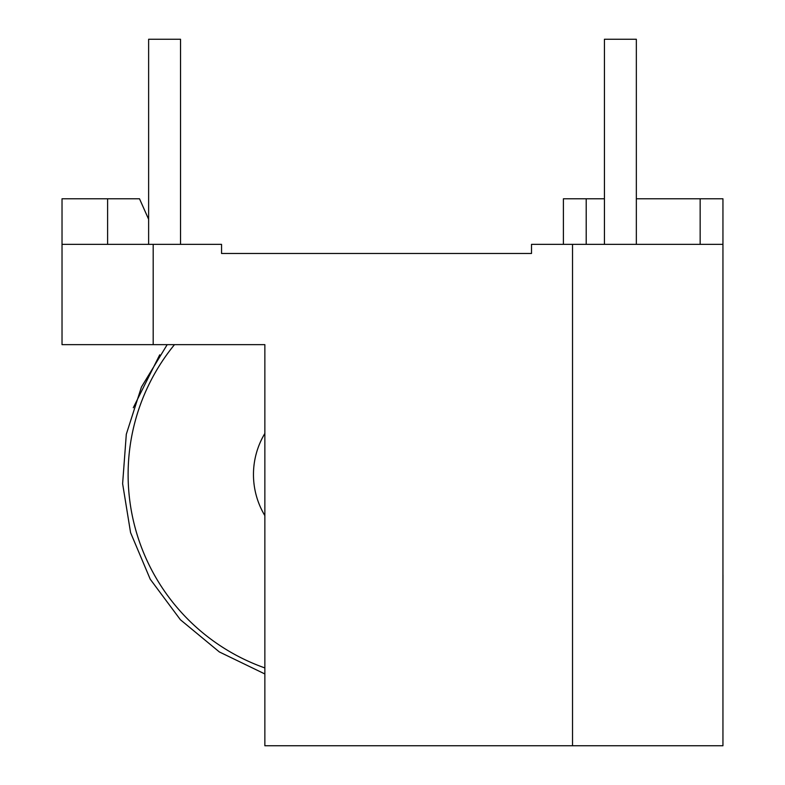 <?xml version="1.0" encoding="UTF-8"?>
<svg xmlns="http://www.w3.org/2000/svg" width="785" height="785" viewBox="0 0 785 785"><rect width="100%" height="100%" fill="white"/><g stroke="black" fill="none" stroke-linecap="round" stroke-linejoin="round"><path stroke-width="1.18" d="M604.43 244.361L604.43 39.25L636.341 39.25L636.341 244.361M148.63 244.361L148.63 39.25L180.53 39.25L180.53 244.361M264.859 667.927A205.111 205.111 0 0 1 174.496 344.644A205.111 205.111 0 0 0 166.44 593.931M264.859 433.457A79.766 79.766 0 0 0 264.859 515.627M264.859 745.75L264.859 344.644L62.025 344.644L62.025 244.361L221.556 244.361L221.556 253.476L531.504 253.476L531.504 244.361L722.946 244.361L722.946 745.75L264.859 745.75M722.946 575.012L722.946 496.12M722.975 575.012L722.946 593.902M636.341 198.782L722.946 198.782L722.946 244.361M531.504 253.476L221.556 253.476L221.556 244.361M148.63 219.29L139.504 198.782L107.604 198.782L107.604 244.361M62.025 244.361L62.025 198.782L107.604 198.782M563.404 244.361L563.404 198.782L586.199 198.782L586.199 244.361M604.43 198.782L586.199 198.782M572.53 745.75L572.53 244.361M153.183 344.644L153.183 244.361M700.151 198.782L700.151 244.361M130.575 532.632L150.229 579.202L180.403 619.748L219.358 651.952L264.859 673.962L219.358 651.952L180.403 619.748L150.229 579.202L130.575 532.632L150.229 579.202L180.403 619.748L219.358 651.952L264.859 673.962L219.358 651.952L180.403 619.748L150.229 579.202L130.575 532.632L150.229 579.202L180.403 619.748L219.358 651.952L264.859 673.962L219.358 651.952L180.403 619.748L150.229 579.202L130.575 532.632L122.617 483.688L126.306 434.242L141.447 387.025L167.195 344.644L141.447 387.025L126.306 434.242L122.617 483.688L130.575 532.632L122.617 483.688L126.306 434.242L141.447 387.015L167.195 344.644L141.447 387.025L126.306 434.242L122.617 483.688L130.575 532.632L122.617 483.688L126.306 434.242L141.447 387.015L167.195 344.644L141.447 387.015L126.306 434.233L122.617 483.688L130.575 532.632L150.229 579.202L180.403 619.748L219.358 651.952L264.859 673.962L219.358 651.952L180.403 619.748L150.229 579.202L130.575 532.632L150.229 579.202L180.403 619.748L219.358 651.952L264.859 673.962L219.358 651.952L180.403 619.748L150.229 579.202L130.575 532.632L150.229 579.202L180.403 619.748L219.358 651.952L264.859 673.962L219.358 651.952L180.403 619.748L150.229 579.202L130.575 532.632L122.617 483.688L126.306 434.233L141.447 387.015L167.195 344.644L141.447 387.015L126.306 434.233L122.617 483.688L130.575 532.632L122.617 483.688L126.306 434.242L141.447 387.015L167.195 344.644L141.447 387.015L126.306 434.242L122.617 483.688L130.575 532.632L122.617 483.688L126.306 434.233L141.447 387.015L167.195 344.644M133.283 407.729L159.718 354.82"/></g></svg>
